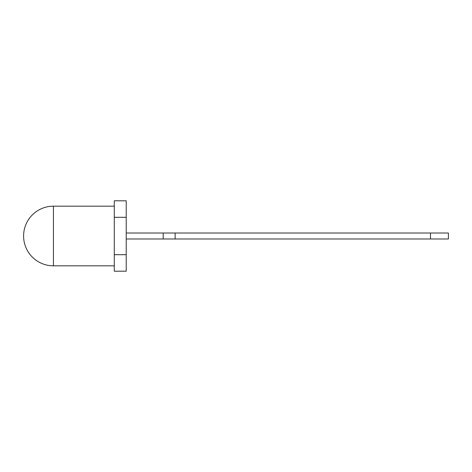 <?xml version="1.0" encoding="UTF-8"?>
<svg xmlns="http://www.w3.org/2000/svg" width="472" height="472" viewBox="0 0 472 472"><rect width="100%" height="100%" fill="white"/><g stroke="black" fill="none" stroke-linecap="round" stroke-linejoin="round"><path stroke-width="0.71" d="M126.219 217.315L114.289 217.315L114.289 200.801L126.219 200.801L126.219 271.199L114.289 271.199L114.289 254.685L126.219 254.685M114.289 206.17L53.43 206.17L53.43 265.83L114.289 265.83M126.219 238.985L163.212 238.985L163.212 233.015L126.219 233.015M114.289 217.315L114.289 254.685M163.212 233.015L448.4 233.015L448.4 238.985L163.212 238.985M430.499 233.015L430.499 238.985M175.142 238.985L175.142 233.015M53.43 206.17A29.83 29.83 0 0 0 23.6 236A29.83 29.83 0 0 0 53.43 265.83"/></g></svg>
